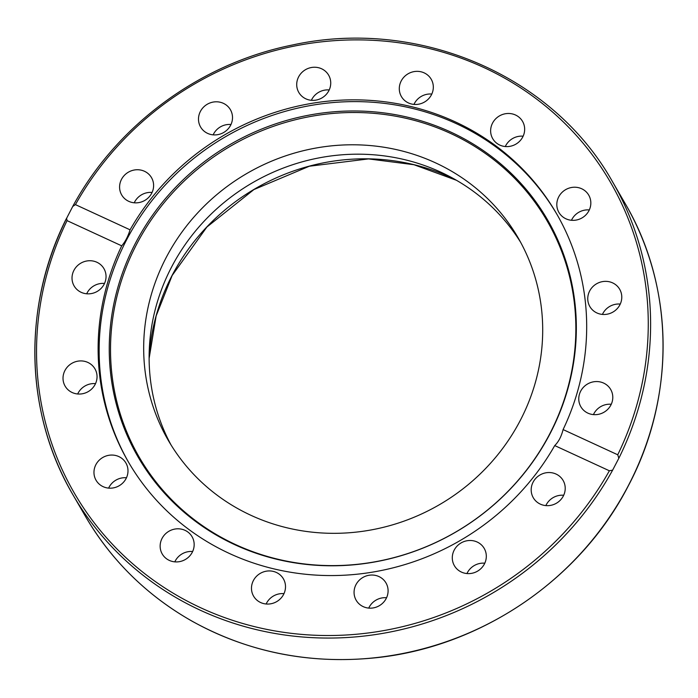 <?xml version="1.0" encoding="UTF-8"?>
<svg xmlns="http://www.w3.org/2000/svg" width="698" height="698" viewBox="0 0 698 698"><rect width="100%" height="100%" fill="white"/><g stroke="black" fill="none" stroke-linecap="round" stroke-linejoin="round"><path stroke-width="1.05" d="M431.8 94.056A17.241 16.333 -30.1 0 0 414.35 103.592A17.241 16.333 -30.1 0 0 413.958 104.403M523.134 136.189A17.241 16.333 -30.1 0 0 509.845 140.507A17.241 16.333 -30.1 0 0 505.291 146.536M329.212 89.955A17.241 16.333 -30.1 0 0 311.369 100.303M230.986 124.506A17.241 16.333 -30.1 0 0 213.143 134.854M152.085 192.447A17.241 16.333 -30.1 0 0 134.243 202.795M104.517 283.44A17.241 16.333 -30.1 0 0 86.674 293.788M95.521 383.638A17.241 16.333 -30.1 0 0 77.679 393.977M126.469 477.772A17.241 16.333 -30.1 0 0 108.626 488.111M192.648 551.516A17.241 16.333 -30.1 0 0 174.805 561.864M283.981 593.649A17.241 16.333 -30.1 0 0 266.139 603.997M386.57 597.75A17.241 16.333 -30.1 0 0 368.727 608.098M484.787 563.199A17.241 16.333 -30.1 0 0 466.945 573.547M563.687 495.257A17.241 16.333 -30.1 0 0 545.845 505.605M611.265 404.264A17.241 16.333 -30.1 0 0 593.422 414.612M620.26 304.075A17.241 16.333 -30.1 0 0 619.388 304.014A17.241 16.333 -30.1 0 0 602.418 314.414M589.313 209.941A17.241 16.333 -30.1 0 0 581.844 210.883A17.241 16.333 -30.1 0 0 571.47 220.28M171.123 445.097A202.123 191.566 149.9 0 1 171.682 266.828A202.123 191.566 149.9 0 1 343.591 154.686A202.123 191.566 149.9 0 1 520.708 242.424M166.237 257.431A202.123 191.566 149.9 0 1 340.964 145.105A202.123 191.566 149.9 0 1 518.047 237.686A202.123 191.566 149.9 0 1 439.269 504.785A202.123 191.566 149.9 0 1 168.331 440.438A202.123 191.566 149.9 0 1 166.237 257.431M554.727 445.577C558.575 441.825 561.366 436.486 563.094 429.575L617.739 454.782L618.838 458.263L612.635 470.138L609.371 470.784L554.727 445.577A247.467 234.545 149.9 0 1 229.555 553.549A247.467 234.545 149.9 0 1 128.31 461.823A247.467 234.545 149.9 0 1 121.705 245.836L67.06 220.629L66.624 218.273L73.177 205.605C117.569 124.27 200.797 63.326 292.479 44.995C417.945 17.389 552.711 74.965 612.565 181.829A311.901 295.612 -30.1 0 1 618.838 458.263M128.825 462.713A247.467 234.545 149.9 0 1 225.786 136.564A247.467 234.545 149.9 0 1 557.004 214.469M72.828 206.399L75.436 204.619L130.072 229.825C127.961 236.57 125.169 241.901 121.705 245.836M130.072 229.825A247.467 234.545 149.9 0 1 344.21 100.023A247.467 234.545 149.9 0 1 556.498 213.579A247.467 234.545 149.9 0 1 563.094 429.575M578.939 219.338A17.241 16.333 149.9 0 1 558.915 212.428A17.241 16.333 149.9 0 1 568.713 188.233A17.241 16.333 149.9 0 1 588.737 195.143A17.241 16.333 149.9 0 1 578.939 219.338M603.281 314.475A17.241 16.333 149.9 0 1 589.862 306.57A17.241 16.333 149.9 0 1 590.517 289.522A17.241 16.333 149.9 0 1 606.257 281.364A17.241 16.333 149.9 0 1 619.684 289.277A17.241 16.333 149.9 0 1 619.021 306.317A17.241 16.333 149.9 0 1 603.281 314.475M587.917 413.146A17.241 16.333 149.9 0 1 580.867 406.76A17.241 16.333 149.9 0 1 583.607 387.093A17.241 16.333 149.9 0 1 603.63 383.08A17.241 16.333 149.9 0 1 610.689 389.467A17.241 16.333 149.9 0 1 607.941 409.133A17.241 16.333 149.9 0 1 587.917 413.146M149.634 175.076A17.241 16.333 149.9 0 1 151.51 177.658A17.241 16.333 149.9 0 1 146.205 199.523A17.241 16.333 149.9 0 1 123.563 197.525A17.241 16.333 149.9 0 1 121.679 194.925A17.241 16.333 149.9 0 1 127.001 173.069A17.241 16.333 149.9 0 1 149.634 175.076M231.727 112.648A17.241 16.333 149.9 0 1 222.2 133.266A17.241 16.333 149.9 0 1 200.596 127.019A17.241 16.333 149.9 0 1 199.27 124.061A17.241 16.333 149.9 0 1 208.815 103.444A17.241 16.333 149.9 0 1 230.41 109.708A17.241 16.333 149.9 0 1 231.727 112.648M330.669 84.484A17.241 16.333 149.9 0 1 317.232 99.84A17.241 16.333 149.9 0 1 298.814 92.45A17.241 16.333 149.9 0 1 296.772 83.123A17.241 16.333 149.9 0 1 310.217 67.767A17.241 16.333 149.9 0 1 328.636 75.157A17.241 16.333 149.9 0 1 330.669 84.484M518.579 142.226A17.241 16.333 149.9 0 1 492.736 138.693A17.241 16.333 149.9 0 1 496.714 117.857A17.241 16.333 149.9 0 1 522.558 121.391A17.241 16.333 149.9 0 1 518.579 142.226M431.399 94.867A17.241 16.333 149.9 0 1 416.497 104.447A17.241 16.333 149.9 0 1 401.394 96.551A17.241 16.333 149.9 0 1 401.219 80.942A17.241 16.333 149.9 0 1 416.121 71.371A17.241 16.333 149.9 0 1 431.224 79.267A17.241 16.333 149.9 0 1 431.399 94.867M66.109 219.303A311.901 295.612 -30.1 0 0 72.897 494.708C24.735 413.059 22.196 306.684 66.266 218.814L66.624 218.273M561.244 477.877A17.241 16.333 149.9 0 1 563.129 480.477A17.241 16.333 149.9 0 1 557.807 502.333A17.241 16.333 149.9 0 1 535.165 500.326A17.241 16.333 149.9 0 1 533.289 497.753A17.241 16.333 149.9 0 1 538.594 475.879A17.241 16.333 149.9 0 1 561.244 477.877M485.529 551.341A17.241 16.333 149.9 0 1 475.992 571.967A17.241 16.333 149.9 0 1 454.389 565.694A17.241 16.333 149.9 0 1 453.072 562.754A17.241 16.333 149.9 0 1 462.608 542.137A17.241 16.333 149.9 0 1 484.203 548.392A17.241 16.333 149.9 0 1 485.529 551.341M388.027 592.279A17.241 16.333 149.9 0 1 374.59 607.635A17.241 16.333 149.9 0 1 356.172 600.245A17.241 16.333 149.9 0 1 354.13 590.918A17.241 16.333 149.9 0 1 367.576 575.562A17.241 16.333 149.9 0 1 385.994 582.952A17.241 16.333 149.9 0 1 388.027 592.279M283.58 594.46A17.241 16.333 149.9 0 1 268.686 604.04A17.241 16.333 149.9 0 1 253.583 596.144A17.241 16.333 149.9 0 1 253.4 580.535A17.241 16.333 149.9 0 1 268.302 570.955A17.241 16.333 149.9 0 1 283.405 578.851A17.241 16.333 149.9 0 1 283.58 594.46M188.094 557.545A17.241 16.333 149.9 0 1 162.25 554.011A17.241 16.333 149.9 0 1 166.22 533.176A17.241 16.333 149.9 0 1 192.063 536.718A17.241 16.333 149.9 0 1 188.094 557.545M116.095 487.169A17.241 16.333 149.9 0 1 96.062 480.259A17.241 16.333 149.9 0 1 105.869 456.064A17.241 16.333 149.9 0 1 125.893 462.975A17.241 16.333 149.9 0 1 116.095 487.169M78.542 394.038A17.241 16.333 149.9 0 1 65.123 386.134A17.241 16.333 149.9 0 1 65.778 369.085A17.241 16.333 149.9 0 1 81.518 360.927A17.241 16.333 149.9 0 1 94.945 368.841A17.241 16.333 149.9 0 1 94.282 385.881A17.241 16.333 149.9 0 1 78.542 394.038M81.169 292.322A17.241 16.333 149.9 0 1 74.119 285.936A17.241 16.333 149.9 0 1 76.867 266.27A17.241 16.333 149.9 0 1 96.891 262.256A17.241 16.333 149.9 0 1 103.941 268.643A17.241 16.333 149.9 0 1 101.193 288.309A17.241 16.333 149.9 0 1 81.169 292.322M234.912 544.745A236.596 224.241 149.9 0 1 217.348 152.452A236.596 224.241 149.9 0 1 576.12 317.948A236.596 224.241 149.9 0 1 234.912 544.745M235.715 544.641A235.697 223.386 149.9 0 1 218.221 153.83A235.697 223.386 149.9 0 1 575.632 318.707A235.697 223.386 149.9 0 1 235.715 544.641M455.977 180.005A209.103 198.18 -30.1 0 0 172.144 275.335A209.103 198.18 -30.1 0 0 149.119 357.917M75.436 204.619A309.851 293.666 149.9 0 1 483.688 67.444A309.851 293.666 149.9 0 1 617.739 454.782M628.279 485.747A311.901 295.612 149.9 0 1 358.632 659.078A311.901 295.612 149.9 0 1 85.374 516.223C111.322 560.529 146.903 595.525 192.133 621.22C247.755 651.949 308.158 664.208 373.334 658.005C479.535 648.032 579.994 580.204 628.296 485.869C675.725 396.769 674.477 287.053 625.042 203.345A311.901 295.612 149.9 0 1 628.279 485.747M85.374 516.223L72.897 494.708A311.901 295.612 -30.1 0 0 342.797 637.736A311.901 295.612 -30.1 0 0 612.635 470.138M609.371 470.784A309.851 293.666 149.9 0 1 201.111 607.958A309.851 293.666 149.9 0 1 67.06 220.629M149.119 358.44L156.134 315.958L172.162 275.457L206.896 227.016L253.915 189.568L309.319 166.229L368.535 158.917L413.958 164.719L456.44 180.276M625.042 203.345L612.565 181.829"/></g></svg>
